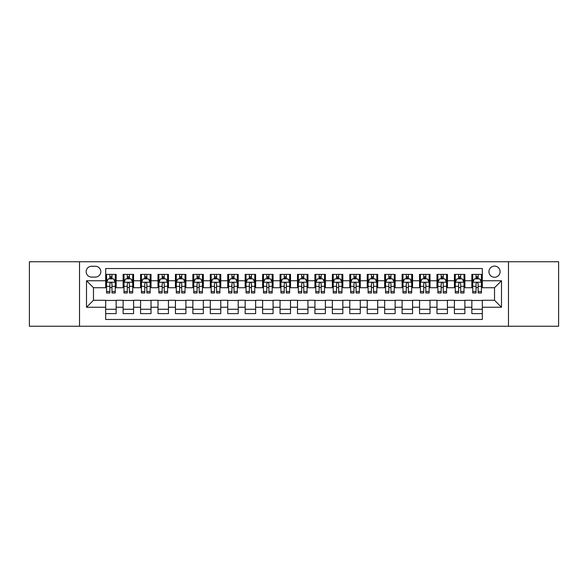 <?xml version="1.0" encoding="UTF-8"?>
<svg xmlns="http://www.w3.org/2000/svg" width="588" height="588" viewBox="0 0 588 588"><rect width="100%" height="100%" fill="white"/><g stroke="black" fill="none" stroke-linecap="round" stroke-linejoin="round"><path stroke-width="0.88" d="M494.523 266.099A5.579 5.579 0 0 0 488.944 271.678A5.579 5.579 0 0 0 494.523 277.264A5.579 5.579 0 0 0 500.101 271.678A5.579 5.579 0 0 0 494.523 266.099M508.473 326.259L558.6 326.259L558.6 261.741L508.473 261.741L508.473 326.259L79.527 326.259L79.527 261.741L29.4 261.741L29.4 326.259L79.527 326.259M482.314 274.383L471.855 274.383L471.855 280.748L464.88 280.748L464.88 287.723L471.855 287.723L471.855 280.748M464.88 280.748L464.88 274.383L454.414 274.383L454.414 280.748L447.439 280.748L447.439 287.723L454.414 287.723L454.414 280.748M447.439 280.748L447.439 274.383L436.98 274.383L436.98 280.748L430.004 280.748L430.004 287.723L436.98 287.723L436.98 280.748M430.004 280.748L430.004 274.383L419.545 274.383L419.545 280.748L412.57 280.748L412.57 287.723L419.545 287.723L419.545 280.748M412.57 280.748L412.57 274.383L402.104 274.383L402.104 280.748L395.129 280.748L395.129 287.723L402.104 287.723L402.104 280.748M395.129 280.748L395.129 274.383L384.67 274.383L384.67 280.748L377.694 280.748L377.694 287.723L384.67 287.723L384.67 280.748M377.694 280.748L377.694 274.383L367.235 274.383L367.235 280.748L360.26 280.748L360.26 287.723L367.235 287.723L367.235 280.748M360.26 280.748L360.26 274.383L349.794 274.383L349.794 280.748L342.826 280.748L342.826 287.723L349.794 287.723L349.794 280.748M342.826 280.748L342.826 274.383L332.36 274.383L332.36 280.748L325.385 280.748L325.385 287.723L332.36 287.723L332.36 280.748M325.385 280.748L325.385 274.383L314.925 274.383L314.925 280.748L307.95 280.748L307.95 287.723L314.925 287.723L314.925 280.748M307.95 280.748L307.95 274.383L297.484 274.383L297.484 280.748L290.516 280.748L290.516 287.723L297.484 287.723L297.484 280.748M290.516 280.748L290.516 274.383L280.05 274.383L280.05 280.748L273.075 280.748L273.075 287.723L280.05 287.723L280.05 280.748M273.075 280.748L273.075 274.383L262.615 274.383L262.615 280.748L255.64 280.748L255.64 287.723L262.615 287.723L262.615 280.748M255.64 280.748L255.64 274.383L245.174 274.383L245.174 280.748L238.206 280.748L238.206 287.723L245.174 287.723L245.174 280.748M238.206 280.748L238.206 274.383L227.74 274.383L227.74 280.748L220.765 280.748L220.765 287.723L227.74 287.723L227.74 280.748M220.765 280.748L220.765 274.383L210.306 274.383L210.306 280.748L203.33 280.748L203.33 287.723L210.306 287.723L210.306 280.748M203.33 280.748L203.33 274.383L192.871 274.383L192.871 280.748L185.896 280.748L185.896 287.723L192.871 287.723L192.871 280.748M185.896 280.748L185.896 274.383L175.43 274.383L175.43 280.748L168.455 280.748L168.455 287.723L175.43 287.723L175.43 280.748M168.455 280.748L168.455 274.383L157.996 274.383L157.996 280.748L151.02 280.748L151.02 287.723L157.996 287.723L157.996 280.748M151.02 280.748L151.02 274.383L140.561 274.383L140.561 280.748L133.586 280.748L133.586 287.723L140.561 287.723L140.561 280.748M133.586 280.748L133.586 274.383L123.12 274.383L123.12 287.723L116.145 287.723L116.145 274.383L105.686 274.383M105.686 313.617L116.145 313.617L116.145 300.277L123.12 300.277L123.12 313.617L133.586 313.617L133.586 300.277L140.561 300.277L140.561 307.252L133.586 307.252M140.561 307.252L140.561 313.617L151.02 313.617L151.02 300.277L157.996 300.277L157.996 307.252L151.02 307.252M157.996 307.252L157.996 313.617L168.455 313.617L168.455 300.277L175.43 300.277L175.43 307.252L168.455 307.252M175.43 307.252L175.43 313.617L185.896 313.617L185.896 300.277L192.871 300.277L192.871 307.252L185.896 307.252M192.871 307.252L192.871 313.617L203.33 313.617L203.33 300.277L210.306 300.277L210.306 307.252L203.33 307.252M210.306 307.252L210.306 313.617L220.765 313.617L220.765 300.277L227.74 300.277L227.74 307.252L220.765 307.252M227.74 307.252L227.74 313.617L238.206 313.617L238.206 300.277L245.174 300.277L245.174 307.252L238.206 307.252M245.174 307.252L245.174 313.617L255.64 313.617L255.64 300.277L262.615 300.277L262.615 307.252L255.64 307.252M262.615 307.252L262.615 313.617L273.075 313.617L273.075 300.277L280.05 300.277L280.05 307.252L273.075 307.252M280.05 307.252L280.05 313.617L290.516 313.617L290.516 300.277L297.484 300.277L297.484 307.252L290.516 307.252M297.484 307.252L297.484 313.617L307.95 313.617L307.95 300.277L314.925 300.277L314.925 307.252L307.95 307.252M314.925 307.252L314.925 313.617L325.385 313.617L325.385 300.277L332.36 300.277L332.36 307.252L325.385 307.252M332.36 307.252L332.36 313.617L342.826 313.617L342.826 300.277L349.794 300.277L349.794 307.252L342.826 307.252M349.794 307.252L349.794 313.617L360.26 313.617L360.26 300.277L367.235 300.277L367.235 307.252L360.26 307.252M367.235 307.252L367.235 313.617L377.694 313.617L377.694 300.277L384.67 300.277L384.67 307.252L377.694 307.252M384.67 307.252L384.67 313.617L395.129 313.617L395.129 300.277L402.104 300.277L402.104 307.252L395.129 307.252M402.104 307.252L402.104 313.617L412.57 313.617L412.57 300.277L419.545 300.277L419.545 307.252L412.57 307.252M419.545 307.252L419.545 313.617L430.004 313.617L430.004 300.277L436.98 300.277L436.98 307.252L430.004 307.252M436.98 307.252L436.98 313.617L447.439 313.617L447.439 300.277L454.414 300.277L454.414 307.252L447.439 307.252M454.414 307.252L454.414 313.617L464.88 313.617L464.88 300.277L471.855 300.277L471.855 307.252L464.88 307.252M91.559 277.088L95.396 277.088A5.402 5.402 0 0 0 100.805 271.678A5.402 5.402 0 0 0 95.396 266.276L91.559 266.276A5.402 5.402 0 0 0 86.157 271.678A5.402 5.402 0 0 0 91.559 277.088M508.473 261.741L79.527 261.741M482.314 280.748L482.314 268.54L105.686 268.54L105.686 287.723L93.477 287.723L93.477 300.277L105.686 300.277L105.686 319.46L482.314 319.46L482.314 300.277L494.523 300.277L494.523 287.723L482.314 287.723L482.314 280.748L501.498 280.748L501.498 307.252L482.314 307.252M105.686 307.252L86.502 307.252L86.502 280.748L105.686 280.748M471.855 307.252L471.855 313.617L482.314 313.617M105.686 278.741L106.56 278.741M109.868 278.741L111.963 278.741M115.277 278.741L116.145 278.741M105.686 287.547L106.56 287.547M109.868 287.547L111.963 287.547M115.277 287.547L116.145 287.547M105.686 300.453L116.145 300.453M105.686 309.259L116.145 309.259M123.12 287.547L123.994 287.547M127.309 287.547L129.397 287.547M132.712 287.547L133.586 287.547M123.12 278.741L123.994 278.741M127.309 278.741L129.397 278.741M132.712 278.741L133.586 278.741M123.12 300.453L133.586 300.453M123.12 309.259L133.586 309.259M140.561 300.453L151.02 300.453M140.561 309.259L151.02 309.259M140.561 278.741L141.429 278.741M144.744 278.741L146.838 278.741M150.146 278.741L151.02 278.741M140.561 287.547L141.429 287.547M144.744 287.547L146.838 287.547M150.146 287.547L151.02 287.547M157.996 300.453L168.455 300.453M157.996 309.259L168.455 309.259M157.996 278.741L158.863 278.741M162.178 278.741L164.273 278.741M167.587 278.741L168.455 278.741M157.996 287.547L158.863 287.547M162.178 287.547L164.273 287.547M167.587 287.547L168.455 287.547M175.43 300.453L185.896 300.453M175.43 309.259L185.896 309.259M175.43 278.741L176.304 278.741M179.619 278.741L181.707 278.741M185.022 278.741L185.896 278.741M175.43 287.547L176.304 287.547M179.619 287.547L181.707 287.547M185.022 287.547L185.896 287.547M192.871 300.453L203.33 300.453M192.871 309.259L203.33 309.259M192.871 278.741L193.739 278.741M197.054 278.741L199.148 278.741M202.456 278.741L203.33 278.741M192.871 287.547L193.739 287.547M197.054 287.547L199.148 287.547M202.456 287.547L203.33 287.547M210.306 300.453L220.765 300.453M210.306 309.259L220.765 309.259M210.306 278.741L211.173 278.741M214.488 278.741L216.582 278.741M219.897 278.741L220.765 278.741M210.306 287.547L211.173 287.547M214.488 287.547L216.582 287.547M219.897 287.547L220.765 287.547M227.74 300.453L238.206 300.453M227.74 309.259L238.206 309.259M227.74 278.741L228.614 278.741M231.929 278.741L234.017 278.741M237.331 278.741L238.206 278.741M227.74 287.547L228.614 287.547M231.929 287.547L234.017 287.547M237.331 287.547L238.206 287.547M245.174 300.453L255.64 300.453M245.174 309.259L255.64 309.259M245.174 278.741L246.049 278.741M249.363 278.741L251.458 278.741M254.766 278.741L255.64 278.741M245.174 287.547L246.049 287.547M249.363 287.547L251.458 287.547M254.766 287.547L255.64 287.547M262.615 300.453L273.075 300.453M262.615 309.259L273.075 309.259M262.615 278.741L263.483 278.741M266.798 278.741L268.892 278.741M272.207 278.741L273.075 278.741M262.615 287.547L263.483 287.547M266.798 287.547L268.892 287.547M272.207 287.547L273.075 287.547M280.05 300.453L290.516 300.453M280.05 309.259L290.516 309.259M280.05 278.741L280.924 278.741M284.232 278.741L286.327 278.741M289.641 278.741L290.516 278.741M280.05 287.547L280.924 287.547M284.232 287.547L286.327 287.547M289.641 287.547L290.516 287.547M297.484 300.453L307.95 300.453M297.484 309.259L307.95 309.259M297.484 278.741L298.359 278.741M301.673 278.741L303.768 278.741M307.076 278.741L307.95 278.741M297.484 287.547L298.359 287.547M301.673 287.547L303.768 287.547M307.076 287.547L307.95 287.547M314.925 300.453L325.385 300.453M314.925 309.259L325.385 309.259M314.925 278.741L315.793 278.741M319.108 278.741L321.202 278.741M324.517 278.741L325.385 278.741M314.925 287.547L315.793 287.547M319.108 287.547L321.202 287.547M324.517 287.547L325.385 287.547M332.36 300.453L342.826 300.453M332.36 309.259L342.826 309.259M332.36 278.741L333.234 278.741M336.542 278.741L338.637 278.741M341.951 278.741L342.826 278.741M332.36 287.547L333.234 287.547M336.542 287.547L338.637 287.547M341.951 287.547L342.826 287.547M349.794 300.453L360.26 300.453M349.794 309.259L360.26 309.259M349.794 278.741L350.668 278.741M353.983 278.741L356.071 278.741M359.386 278.741L360.26 278.741M349.794 287.547L350.668 287.547M353.983 287.547L356.071 287.547M359.386 287.547L360.26 287.547M367.235 300.453L377.694 300.453M367.235 309.259L377.694 309.259M367.235 278.741L368.103 278.741M371.418 278.741L373.512 278.741M376.827 278.741L377.694 278.741M367.235 287.547L368.103 287.547M371.418 287.547L373.512 287.547M376.827 287.547L377.694 287.547M384.67 300.453L395.129 300.453M384.67 309.259L395.129 309.259M384.67 278.741L385.544 278.741M388.852 278.741L390.946 278.741M394.261 278.741L395.129 278.741M384.67 287.547L385.544 287.547M388.852 287.547L390.946 287.547M394.261 287.547L395.129 287.547M402.104 300.453L412.57 300.453M402.104 309.259L412.57 309.259M402.104 278.741L402.978 278.741M406.293 278.741L408.381 278.741M411.696 278.741L412.57 278.741M402.104 287.547L402.978 287.547M406.293 287.547L408.381 287.547M411.696 287.547L412.57 287.547M419.545 300.453L430.004 300.453M419.545 309.259L430.004 309.259M419.545 278.741L420.413 278.741M423.728 278.741L425.822 278.741M429.137 278.741L430.004 278.741M419.545 287.547L420.413 287.547M423.728 287.547L425.822 287.547M429.137 287.547L430.004 287.547M436.98 300.453L447.439 300.453M436.98 309.259L447.439 309.259M436.98 278.741L437.854 278.741M441.162 278.741L443.256 278.741M446.571 278.741L447.439 278.741M436.98 287.547L437.854 287.547M441.162 287.547L443.256 287.547M446.571 287.547L447.439 287.547M454.414 300.453L464.88 300.453M454.414 309.259L464.88 309.259M454.414 278.741L455.288 278.741M458.603 278.741L460.691 278.741M464.005 278.741L464.88 278.741M454.414 287.547L455.288 287.547M458.603 287.547L460.691 287.547M464.005 287.547L464.88 287.547M471.855 300.453L482.314 300.453M471.855 309.259L482.314 309.259M471.855 278.741L472.723 278.741M476.037 278.741L478.132 278.741M481.44 278.741L482.314 278.741M471.855 287.547L472.723 287.547M476.037 287.547L478.132 287.547M481.44 287.547L482.314 287.547M93.477 287.723L86.502 280.748M93.477 300.277L86.502 307.252M501.498 280.748L494.523 287.723M501.498 307.252L494.523 300.277M111.963 276.654L109.868 276.654M115.277 291.53L111.963 291.53L111.963 292.956L115.277 292.956L115.277 282.321L113.528 278.83L108.302 278.83L106.56 282.321L106.56 292.956L109.868 292.956L109.868 291.53L106.56 291.53M106.56 282.321L106.56 274.383M115.277 282.321L115.277 274.383M109.868 278.83L109.868 274.383M111.963 274.383L111.963 278.83M111.963 291.53L111.963 283.622C111.264 282.284 110.566 282.284 109.868 283.622L109.868 291.53M129.397 276.654L127.309 276.654M132.712 291.53L129.397 291.53L129.397 292.956L132.712 292.956L132.712 282.321L130.97 278.83L125.736 278.83L123.994 282.321L123.994 292.956L127.309 292.956L127.309 291.53L123.994 291.53M123.994 282.321L123.994 274.383M132.712 282.321L132.712 274.383M127.309 278.83L127.309 274.383M129.397 274.383L129.397 278.83M129.397 291.53L129.397 283.622C128.706 282.284 128.008 282.284 127.309 283.622L127.309 291.53M146.838 276.654L144.744 276.654M150.146 291.53L146.838 291.53L146.838 292.956L150.146 292.956L150.146 282.321L148.404 278.83L143.171 278.83L141.429 282.321L141.429 292.956L144.744 292.956L144.744 291.53L141.429 291.53M141.429 282.321L141.429 274.383M150.146 282.321L150.146 274.383M144.744 278.83L144.744 274.383M146.838 274.383L146.838 278.83M146.838 291.53L146.838 283.622C146.14 282.284 145.442 282.284 144.744 283.622L144.744 291.53M164.273 276.654L162.178 276.654M167.587 291.53L164.273 291.53L164.273 292.956L167.587 292.956L167.587 282.321L165.838 278.83L160.612 278.83L158.863 282.321L158.863 292.956L162.178 292.956L162.178 291.53L158.863 291.53M158.863 282.321L158.863 274.383M167.587 282.321L167.587 274.383M162.178 278.83L162.178 274.383M164.273 274.383L164.273 278.83M164.273 291.53L164.273 283.622C163.574 282.284 162.876 282.284 162.178 283.622L162.178 291.53M181.707 276.654L179.619 276.654M185.022 291.53L181.707 291.53L181.707 292.956L185.022 292.956L185.022 282.321L183.28 278.83L178.046 278.83L176.304 282.321L176.304 292.956L179.619 292.956L179.619 291.53L176.304 291.53M176.304 282.321L176.304 274.383M185.022 282.321L185.022 274.383M179.619 278.83L179.619 274.383M181.707 274.383L181.707 278.83M181.707 291.53L181.707 283.622C181.008 282.284 180.318 282.284 179.619 283.622L179.619 291.53M199.148 276.654L197.054 276.654M202.456 291.53L199.148 291.53L199.148 292.956L202.456 292.956L202.456 282.321L200.714 278.83L195.481 278.83L193.739 282.321L193.739 292.956L197.054 292.956L197.054 291.53L193.739 291.53M193.739 282.321L193.739 274.383M202.456 282.321L202.456 274.383M197.054 278.83L197.054 274.383M199.148 274.383L199.148 278.83M199.148 291.53L199.148 283.622C198.45 282.284 197.752 282.284 197.054 283.622L197.054 291.53M216.582 276.654L214.488 276.654M219.897 291.53L216.582 291.53L216.582 292.956L219.897 292.956L219.897 282.321L218.148 278.83L212.922 278.83L211.173 282.321L211.173 292.956L214.488 292.956L214.488 291.53L211.173 291.53M211.173 282.321L211.173 274.383M219.897 282.321L219.897 274.383M214.488 278.83L214.488 274.383M216.582 274.383L216.582 278.83M216.582 291.53L216.582 283.622C215.884 282.284 215.186 282.284 214.488 283.622L214.488 291.53M234.017 276.654L231.929 276.654M237.331 291.53L234.017 291.53L234.017 292.956L237.331 292.956L237.331 282.321L235.59 278.83L230.356 278.83L228.614 282.321L228.614 292.956L231.929 292.956L231.929 291.53L228.614 291.53M228.614 282.321L228.614 274.383M237.331 282.321L237.331 274.383M231.929 278.83L231.929 274.383M234.017 274.383L234.017 278.83M234.017 291.53L234.017 283.622C233.318 282.284 232.627 282.284 231.929 283.622L231.929 291.53M251.458 276.654L249.363 276.654M254.766 291.53L251.458 291.53L251.458 292.956L254.766 292.956L254.766 282.321L253.024 278.83L247.791 278.83L246.049 282.321L246.049 292.956L249.363 292.956L249.363 291.53L246.049 291.53M246.049 282.321L246.049 274.383M254.766 282.321L254.766 274.383M249.363 278.83L249.363 274.383M251.458 274.383L251.458 278.83M251.458 291.53L251.458 283.622C250.76 282.284 250.062 282.284 249.363 283.622L249.363 291.53M268.892 276.654L266.798 276.654M272.207 291.53L268.892 291.53L268.892 292.956L272.207 292.956L272.207 282.321L270.458 278.83L265.232 278.83L263.483 282.321L263.483 292.956L266.798 292.956L266.798 291.53L263.483 291.53M263.483 282.321L263.483 274.383M272.207 282.321L272.207 274.383M266.798 278.83L266.798 274.383M268.892 274.383L268.892 278.83M268.892 291.53L268.892 283.622C268.194 282.284 267.496 282.284 266.798 283.622L266.798 291.53M286.327 276.654L284.232 276.654M289.641 291.53L286.327 291.53L286.327 292.956L289.641 292.956L289.641 282.321L287.899 278.83L282.666 278.83L280.924 282.321L280.924 292.956L284.232 292.956L284.232 291.53L280.924 291.53M280.924 282.321L280.924 274.383M289.641 282.321L289.641 274.383M284.232 278.83L284.232 274.383M286.327 274.383L286.327 278.83M286.327 291.53L286.327 283.622C285.628 282.284 284.937 282.284 284.232 283.622L284.232 291.53M303.768 276.654L301.673 276.654M307.076 291.53L303.768 291.53L303.768 292.956L307.076 292.956L307.076 282.321L305.334 278.83L300.101 278.83L298.359 282.321L298.359 292.956L301.673 292.956L301.673 291.53L298.359 291.53M298.359 282.321L298.359 274.383M307.076 282.321L307.076 274.383M301.673 278.83L301.673 274.383M303.768 274.383L303.768 278.83M303.768 291.53L303.768 283.622C303.07 282.284 302.372 282.284 301.673 283.622L301.673 291.53M321.202 276.654L319.108 276.654M324.517 291.53L321.202 291.53L321.202 292.956L324.517 292.956L324.517 282.321L322.768 278.83L317.542 278.83L315.793 282.321L315.793 292.956L319.108 292.956L319.108 291.53L315.793 291.53M315.793 282.321L315.793 274.383M324.517 282.321L324.517 274.383M319.108 278.83L319.108 274.383M321.202 274.383L321.202 278.83M321.202 291.53L321.202 283.622C320.504 282.284 319.806 282.284 319.108 283.622L319.108 291.53M338.637 276.654L336.542 276.654M341.951 291.53L338.637 291.53L338.637 292.956L341.951 292.956L341.951 282.321L340.209 278.83L334.976 278.83L333.234 282.321L333.234 292.956L336.542 292.956L336.542 291.53L333.234 291.53M333.234 282.321L333.234 274.383M341.951 282.321L341.951 274.383M336.542 278.83L336.542 274.383M338.637 274.383L338.637 278.83M338.637 291.53L338.637 283.622C337.938 282.284 337.24 282.284 336.542 283.622L336.542 291.53M356.071 276.654L353.983 276.654M359.386 291.53L356.071 291.53L356.071 292.956L359.386 292.956L359.386 282.321L357.644 278.83L352.41 278.83L350.668 282.321L350.668 292.956L353.983 292.956L353.983 291.53L350.668 291.53M350.668 282.321L350.668 274.383M359.386 282.321L359.386 274.383M353.983 278.83L353.983 274.383M356.071 274.383L356.071 278.83M356.071 291.53L356.071 283.622C355.38 282.284 354.682 282.284 353.983 283.622L353.983 291.53M373.512 276.654L371.418 276.654M376.827 291.53L373.512 291.53L373.512 292.956L376.827 292.956L376.827 282.321L375.078 278.83L369.852 278.83L368.103 282.321L368.103 292.956L371.418 292.956L371.418 291.53L368.103 291.53M368.103 282.321L368.103 274.383M376.827 282.321L376.827 274.383M371.418 278.83L371.418 274.383M373.512 274.383L373.512 278.83M373.512 291.53L373.512 283.622C372.814 282.284 372.116 282.284 371.418 283.622L371.418 291.53M390.946 276.654L388.852 276.654M394.261 291.53L390.946 291.53L390.946 292.956L394.261 292.956L394.261 282.321L392.519 278.83L387.286 278.83L385.544 282.321L385.544 292.956L388.852 292.956L388.852 291.53L385.544 291.53M385.544 282.321L385.544 274.383M394.261 282.321L394.261 274.383M388.852 278.83L388.852 274.383M390.946 274.383L390.946 278.83M390.946 291.53L390.946 283.622C390.248 282.284 389.55 282.284 388.852 283.622L388.852 291.53M408.381 276.654L406.293 276.654M411.696 291.53L408.381 291.53L408.381 292.956L411.696 292.956L411.696 282.321L409.954 278.83L404.72 278.83L402.978 282.321L402.978 292.956L406.293 292.956L406.293 291.53L402.978 291.53M402.978 282.321L402.978 274.383M411.696 282.321L411.696 274.383M406.293 278.83L406.293 274.383M408.381 274.383L408.381 278.83M408.381 291.53L408.381 283.622C407.69 282.284 406.992 282.284 406.293 283.622L406.293 291.53M425.822 276.654L423.728 276.654M429.137 291.53L425.822 291.53L425.822 292.956L429.137 292.956L429.137 282.321L427.388 278.83L422.162 278.83L420.413 282.321L420.413 292.956L423.728 292.956L423.728 291.53L420.413 291.53M420.413 282.321L420.413 274.383M429.137 282.321L429.137 274.383M423.728 278.83L423.728 274.383M425.822 274.383L425.822 278.83M425.822 291.53L425.822 283.622C425.124 282.284 424.426 282.284 423.728 283.622L423.728 291.53M443.256 276.654L441.162 276.654M446.571 291.53L443.256 291.53L443.256 292.956L446.571 292.956L446.571 282.321L444.829 278.83L439.596 278.83L437.854 282.321L437.854 292.956L441.162 292.956L441.162 291.53L437.854 291.53M437.854 282.321L437.854 274.383M446.571 282.321L446.571 274.383M441.162 278.83L441.162 274.383M443.256 274.383L443.256 278.83M443.256 291.53L443.256 283.622C442.558 282.284 441.86 282.284 441.162 283.622L441.162 291.53M460.691 276.654L458.603 276.654M464.005 291.53L460.691 291.53L460.691 292.956L464.005 292.956L464.005 282.321L462.264 278.83L457.03 278.83L455.288 282.321L455.288 292.956L458.603 292.956L458.603 291.53L455.288 291.53M455.288 282.321L455.288 274.383M464.005 282.321L464.005 274.383M458.603 278.83L458.603 274.383M460.691 274.383L460.691 278.83M460.691 291.53L460.691 283.622C460 282.284 459.301 282.284 458.603 283.622L458.603 291.53M478.132 276.654L476.037 276.654M481.44 291.53L478.132 291.53L478.132 292.956L481.44 292.956L481.44 282.321L479.698 278.83L474.472 278.83L472.723 282.321L472.723 292.956L476.037 292.956L476.037 291.53L472.723 291.53M472.723 282.321L472.723 274.383M481.44 282.321L481.44 274.383M476.037 278.83L476.037 274.383M478.132 274.383L478.132 278.83M478.132 291.53L478.132 283.622C477.434 282.284 476.736 282.284 476.037 283.622L476.037 291.53M123.12 307.252L116.145 307.252M123.12 280.748L116.145 280.748M115.233 282.233L106.597 282.233M106.56 279.792L107.817 279.792M114.013 279.792L115.277 279.792M109.868 286.356L106.56 286.356M115.277 286.356L111.963 286.356M111.963 277.764L109.868 277.764M132.667 282.233L124.039 282.233M123.994 279.792L125.259 279.792M131.447 279.792L132.712 279.792M127.309 286.356L123.994 286.356M132.712 286.356L129.397 286.356M129.397 277.764L127.309 277.764M150.102 282.233L141.473 282.233M141.429 279.792L142.693 279.792M148.882 279.792L150.146 279.792M144.744 286.356L141.429 286.356M150.146 286.356L146.838 286.356M146.838 277.764L144.744 277.764M167.543 282.233L158.907 282.233M158.863 279.792L160.127 279.792M166.323 279.792L167.587 279.792M162.178 286.356L158.863 286.356M167.587 286.356L164.273 286.356M164.273 277.764L162.178 277.764M184.977 282.233L176.349 282.233M176.304 279.792L177.569 279.792M183.757 279.792L185.022 279.792M179.619 286.356L176.304 286.356M185.022 286.356L181.707 286.356M181.707 277.764L179.619 277.764M202.412 282.233L193.783 282.233M193.739 279.792L195.003 279.792M201.192 279.792L202.456 279.792M197.054 286.356L193.739 286.356M202.456 286.356L199.148 286.356M199.148 277.764L197.054 277.764M219.853 282.233L211.217 282.233M211.173 279.792L212.437 279.792M218.633 279.792L219.897 279.792M214.488 286.356L211.173 286.356M219.897 286.356L216.582 286.356M216.582 277.764L214.488 277.764M237.287 282.233L228.659 282.233M228.614 279.792L229.879 279.792M236.067 279.792L237.331 279.792M231.929 286.356L228.614 286.356M237.331 286.356L234.017 286.356M234.017 277.764L231.929 277.764M254.722 282.233L246.093 282.233M246.049 279.792L247.313 279.792M253.501 279.792L254.766 279.792M249.363 286.356L246.049 286.356M254.766 286.356L251.458 286.356M251.458 277.764L249.363 277.764M272.163 282.233L263.527 282.233M263.483 279.792L264.747 279.792M270.943 279.792L272.207 279.792M266.798 286.356L263.483 286.356M272.207 286.356L268.892 286.356M268.892 277.764L266.798 277.764M289.597 282.233L280.968 282.233M280.924 279.792L282.189 279.792M288.377 279.792L289.641 279.792M284.232 286.356L280.924 286.356M289.641 286.356L286.327 286.356M286.327 277.764L284.232 277.764M307.032 282.233L298.403 282.233M298.359 279.792L299.623 279.792M305.811 279.792L307.076 279.792M301.673 286.356L298.359 286.356M307.076 286.356L303.768 286.356M303.768 277.764L301.673 277.764M324.473 282.233L315.837 282.233M315.793 279.792L317.057 279.792M323.253 279.792L324.517 279.792M319.108 286.356L315.793 286.356M324.517 286.356L321.202 286.356M321.202 277.764L319.108 277.764M341.907 282.233L333.278 282.233M333.234 279.792L334.499 279.792M340.687 279.792L341.951 279.792M336.542 286.356L333.234 286.356M341.951 286.356L338.637 286.356M338.637 277.764L336.542 277.764M359.341 282.233L350.713 282.233M350.668 279.792L351.933 279.792M358.121 279.792L359.386 279.792M353.983 286.356L350.668 286.356M359.386 286.356L356.071 286.356M356.071 277.764L353.983 277.764M376.783 282.233L368.147 282.233M368.103 279.792L369.367 279.792M375.563 279.792L376.827 279.792M371.418 286.356L368.103 286.356M376.827 286.356L373.512 286.356M373.512 277.764L371.418 277.764M394.217 282.233L385.588 282.233M385.544 279.792L386.808 279.792M392.997 279.792L394.261 279.792M388.852 286.356L385.544 286.356M394.261 286.356L390.946 286.356M390.946 277.764L388.852 277.764M411.651 282.233L403.023 282.233M402.978 279.792L404.243 279.792M410.431 279.792L411.696 279.792M406.293 286.356L402.978 286.356M411.696 286.356L408.381 286.356M408.381 277.764L406.293 277.764M429.093 282.233L420.457 282.233M420.413 279.792L421.677 279.792M427.873 279.792L429.137 279.792M423.728 286.356L420.413 286.356M429.137 286.356L425.822 286.356M425.822 277.764L423.728 277.764M446.527 282.233L437.898 282.233M437.854 279.792L439.118 279.792M445.307 279.792L446.571 279.792M441.162 286.356L437.854 286.356M446.571 286.356L443.256 286.356M443.256 277.764L441.162 277.764M463.961 282.233L455.332 282.233M455.288 279.792L456.553 279.792M462.741 279.792L464.005 279.792M458.603 286.356L455.288 286.356M464.005 286.356L460.691 286.356M460.691 277.764L458.603 277.764M481.403 282.233L472.767 282.233M472.723 279.792L473.987 279.792M480.183 279.792L481.44 279.792M476.037 286.356L472.723 286.356M481.44 286.356L478.132 286.356M478.132 277.764L476.037 277.764"/></g></svg>

